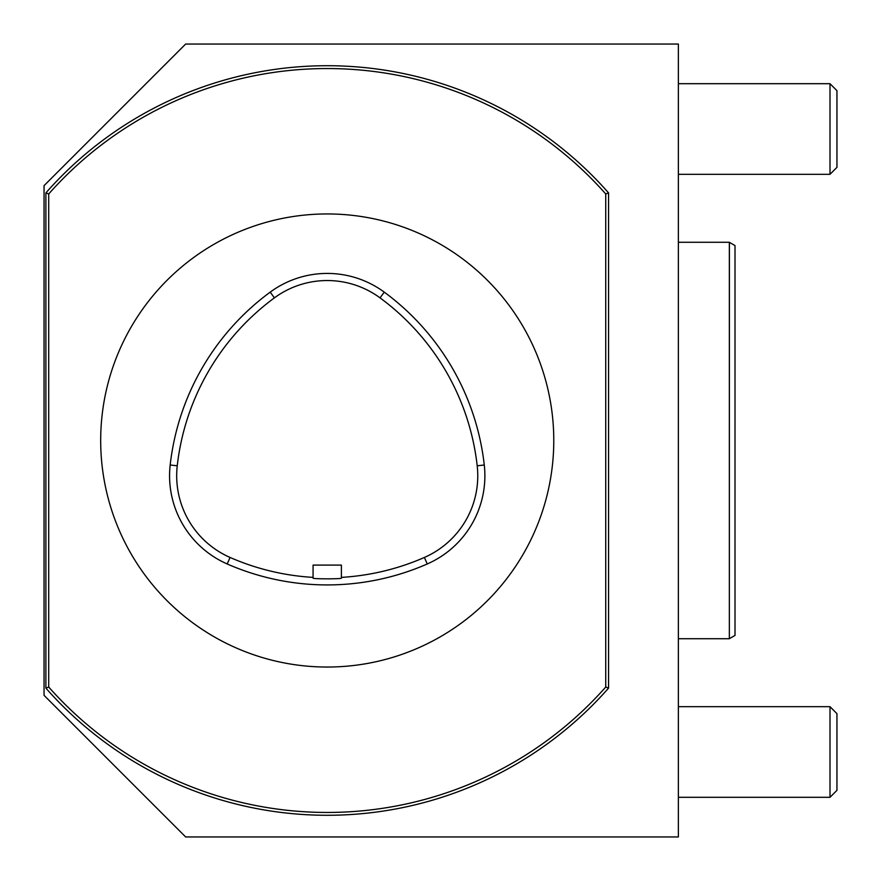 <?xml version="1.0" encoding="UTF-8"?>
<svg xmlns="http://www.w3.org/2000/svg" width="881" height="881" viewBox="0 0 881 881"><rect width="100%" height="100%" fill="white"/><g stroke="black" fill="none" stroke-linecap="round" stroke-linejoin="round"><path stroke-width="1.32" d="M341.388 565.095L313.074 565.095L313.074 578.134C312.182 579.059 342.269 579.059 341.388 578.134L341.388 565.095M384.259 292.129A249.202 249.202 0 0 1 484.275 465.003A96.282 96.282 0 0 1 427.252 563.972A249.202 249.202 0 0 1 227.21 563.972A96.282 96.282 0 0 1 170.176 465.003A249.202 249.202 0 0 1 270.203 292.129A96.282 96.282 0 0 1 384.259 292.129L380.041 297.866A89.157 89.157 0 0 0 274.409 297.866A242.077 242.077 0 0 0 177.246 465.796A89.157 89.157 0 0 0 230.062 557.453A242.077 242.077 0 0 0 313.074 577.385M341.388 577.385A242.077 242.077 0 0 0 424.389 557.453A89.157 89.157 0 0 0 477.205 465.796A242.077 242.077 0 0 0 380.041 297.866M678.37 44.05L678.37 836.95L185.638 836.95L44.05 695.362L44.05 185.638L185.638 44.05L678.37 44.05M327.225 667.038A226.538 226.538 0 0 0 523.424 327.225A226.538 226.538 0 0 0 131.038 327.225A226.538 226.538 0 0 0 327.225 667.038M45.889 192.884A374.788 374.788 0 0 1 608.562 192.884L608.562 688.116A374.788 374.788 0 0 1 45.889 688.116L45.889 192.884L48.719 193.952L48.719 687.048A371.958 371.958 0 0 0 605.732 687.048L608.562 688.116M45.889 688.116L48.719 687.048M605.732 687.048L605.732 193.952L608.562 192.884M605.732 193.952A371.958 371.958 0 0 0 48.719 193.952M678.37 83.695L830.001 83.695L830.001 174.317L678.37 174.317M830.001 174.317L836.95 167.368L836.95 90.644L830.001 83.695M678.37 706.683L830.001 706.683L830.001 797.305L678.37 797.305M830.001 797.305L836.95 790.356L836.95 713.632L830.001 706.683M678.37 242.275L729.347 242.275L729.347 638.725L678.37 638.725M729.402 638.659L735.007 635.432L735.007 245.568L729.402 242.341L729.347 638.725M484.275 465.003L477.205 465.796M270.203 292.129L274.409 297.866M170.176 465.003L177.246 465.796M227.21 563.972L230.062 557.453M427.252 563.972L424.389 557.453"/></g></svg>
